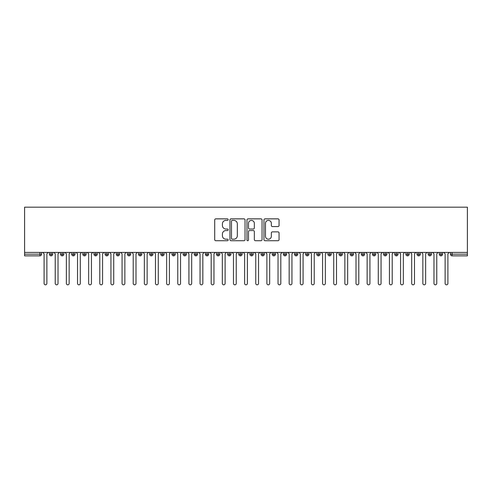 <?xml version="1.0" encoding="UTF-8"?>
<svg xmlns="http://www.w3.org/2000/svg" width="492" height="492" viewBox="0 0 492 492"><rect width="100%" height="100%" fill="white"/><g stroke="black" fill="none" stroke-linecap="round" stroke-linejoin="round"><path stroke-width="0.74" d="M228.177 219.623A0.763 0.763 0 0 0 227.415 218.86L215.791 218.86A1.095 1.095 0 0 0 214.703 219.949L214.703 239.635A1.095 1.095 0 0 0 215.791 240.723L227.415 240.723A0.763 0.763 0 0 0 228.177 239.961A0.763 0.763 0 0 0 227.415 239.198L225.908 239.198A3.499 3.499 0 0 1 222.409 235.699L222.409 234.057A3.499 3.499 0 0 1 225.908 230.557L227.415 230.557A0.763 0.763 0 0 0 228.177 229.795A0.763 0.763 0 0 0 227.415 229.026L225.908 229.026A3.499 3.499 0 0 1 222.409 225.527L222.409 223.885A3.499 3.499 0 0 1 225.908 220.391L227.415 220.391A0.763 0.763 0 0 0 228.177 219.623M277.955 226.566A1.095 1.095 0 0 0 279.05 225.471L279.05 219.949A1.095 1.095 0 0 0 277.955 218.86L265.053 218.86A1.095 1.095 0 0 0 263.958 219.949L263.958 239.635A1.095 1.095 0 0 0 265.053 240.723L277.955 240.723A1.095 1.095 0 0 0 279.05 239.635L279.05 232.962A1.095 1.095 0 0 0 277.955 231.867L272.433 231.867A1.095 1.095 0 0 0 271.338 232.962L271.338 236.271A2.927 2.927 0 0 1 268.417 239.198A2.927 2.927 0 0 1 265.489 236.271L265.489 223.313A2.927 2.927 0 0 1 268.417 220.391A2.927 2.927 0 0 1 271.338 223.313L271.338 225.471A1.095 1.095 0 0 0 272.433 226.566L277.955 226.566M24.6 252.408L24.6 207.181L467.4 207.181L467.4 252.408L24.6 252.408L24.6 254.186L39.889 254.186L39.889 252.408M245.041 219.949A1.095 1.095 0 0 0 243.952 218.86L231.049 218.86A1.095 1.095 0 0 0 229.955 219.949L229.955 239.635A1.095 1.095 0 0 0 231.049 240.723L243.952 240.723A1.095 1.095 0 0 0 245.041 239.635L245.041 219.949M248.048 218.86L260.951 218.86A1.095 1.095 0 0 1 262.045 219.949L262.045 239.635A1.095 1.095 0 0 1 260.951 240.723L255.428 240.723A1.095 1.095 0 0 1 254.339 239.635L254.339 231.652A1.095 1.095 0 0 0 253.245 230.557L249.579 230.557A1.095 1.095 0 0 0 248.485 231.652L248.485 239.961A0.763 0.763 0 0 1 247.722 240.723A0.763 0.763 0 0 1 246.959 239.961L246.959 219.949A1.095 1.095 0 0 1 248.048 218.86M41.562 254.186L39.889 254.186L39.889 255.858A1.673 1.673 0 0 0 41.562 254.186L41.562 252.408L41.562 254.186A1.673 1.673 0 0 1 39.889 255.858L24.6 255.858L24.6 254.186M467.4 255.858L452.111 255.858A1.673 1.673 0 0 1 450.438 254.186L450.438 252.408L450.438 254.186A1.673 1.673 0 0 0 452.111 255.858L452.111 254.186L467.4 254.186L467.4 255.858M467.4 252.408L467.4 254.186M51.082 252.408L51.082 255.858A1.673 1.673 0 0 1 49.415 254.186L49.415 252.408L49.415 254.186A1.673 1.673 0 0 0 51.082 255.858A1.673 1.673 0 0 0 52.699 254.186L52.699 252.408M62.226 252.408L62.226 255.858A1.673 1.673 0 0 1 60.553 254.186L60.553 252.408L60.553 254.186A1.673 1.673 0 0 0 62.226 255.858A1.673 1.673 0 0 0 63.837 254.186L63.837 252.408M73.363 252.408L73.363 255.858A1.673 1.673 0 0 1 71.691 254.186L71.691 252.408L71.691 254.186A1.673 1.673 0 0 0 73.363 255.858A1.673 1.673 0 0 0 74.981 254.186L74.981 252.408M84.501 252.408L84.501 255.858A1.673 1.673 0 0 1 82.834 254.186L82.834 252.408L82.834 254.186A1.673 1.673 0 0 0 84.501 255.858A1.673 1.673 0 0 0 86.118 254.186L86.118 252.408M95.645 252.408L95.645 255.858A1.673 1.673 0 0 1 93.972 254.186L93.972 252.408L93.972 254.186A1.673 1.673 0 0 0 95.645 255.858A1.673 1.673 0 0 0 97.256 254.186L97.256 252.408M106.782 252.408L106.782 255.858A1.673 1.673 0 0 1 105.11 254.186L105.11 252.408L105.11 254.186A1.673 1.673 0 0 0 106.782 255.858A1.673 1.673 0 0 0 108.4 254.186L108.4 252.408M117.92 252.408L117.92 255.858A1.673 1.673 0 0 1 116.253 254.186L116.253 252.408L116.253 254.186A1.673 1.673 0 0 0 117.92 255.858A1.673 1.673 0 0 0 119.538 254.186L119.538 252.408M129.064 252.408L129.064 255.858A1.673 1.673 0 0 1 127.391 254.186L127.391 252.408L127.391 254.186A1.673 1.673 0 0 0 129.064 255.858A1.673 1.673 0 0 0 130.675 254.186L130.675 252.408M140.202 252.408L140.202 255.858A1.673 1.673 0 0 1 138.529 254.186A1.673 1.673 0 0 0 140.202 255.858A1.673 1.673 0 0 1 138.529 254.186L138.529 252.408M141.819 252.408L141.819 254.186A1.673 1.673 0 0 1 140.202 255.858A1.673 1.673 0 0 0 141.819 254.186L138.529 254.186M151.339 252.408L151.339 255.858A1.673 1.673 0 0 1 149.673 254.186L149.673 252.408L149.673 254.186A1.673 1.673 0 0 0 151.339 255.858A1.673 1.673 0 0 0 152.957 254.186L152.957 252.408M162.483 252.408L162.483 255.858A1.673 1.673 0 0 1 160.81 254.186L160.81 252.408L160.81 254.186A1.673 1.673 0 0 0 162.483 255.858A1.673 1.673 0 0 0 164.094 254.186L164.094 252.408M173.621 252.408L173.621 255.858A1.673 1.673 0 0 1 171.948 254.186L171.948 252.408L171.948 254.186A1.673 1.673 0 0 0 173.621 255.858A1.673 1.673 0 0 0 175.238 254.186L175.238 252.408M184.758 252.408L184.758 255.858A1.673 1.673 0 0 1 183.092 254.186A1.673 1.673 0 0 0 184.758 255.858A1.673 1.673 0 0 1 183.092 254.186L183.092 252.408M186.376 252.408L186.376 254.186A1.673 1.673 0 0 1 184.758 255.858A1.673 1.673 0 0 0 186.376 254.186L183.092 254.186M195.902 255.858A1.673 1.673 0 0 1 194.229 254.186L194.229 252.408L194.229 254.186A1.673 1.673 0 0 0 195.902 255.858A1.673 1.673 0 0 0 197.513 254.186L197.513 252.408L197.513 254.186A1.673 1.673 0 0 1 195.902 255.858L195.902 254.186L197.513 254.186M207.04 252.408L207.04 255.858A1.673 1.673 0 0 1 205.367 254.186L205.367 252.408L205.367 254.186A1.673 1.673 0 0 0 207.04 255.858A1.673 1.673 0 0 0 208.657 254.186L208.657 252.408M218.177 252.408L218.177 255.858A1.673 1.673 0 0 1 216.511 254.186L216.511 252.408L216.511 254.186A1.673 1.673 0 0 0 218.177 255.858A1.673 1.673 0 0 0 219.795 254.186L219.795 252.408M229.321 252.408L229.321 254.186L227.648 254.186L227.648 252.408L227.648 254.186A1.673 1.673 0 0 0 229.321 255.858A1.673 1.673 0 0 0 230.933 254.186L230.933 252.408L230.933 254.186A1.673 1.673 0 0 1 229.321 255.858A1.673 1.673 0 0 1 227.648 254.186A1.673 1.673 0 0 0 229.321 255.858L229.321 254.186L230.933 254.186M240.459 252.408L240.459 255.858A1.673 1.673 0 0 1 238.786 254.186L238.786 252.408L238.786 254.186A1.673 1.673 0 0 0 240.459 255.858A1.673 1.673 0 0 0 242.076 254.186L242.076 252.408M251.597 252.408L251.597 255.858A1.673 1.673 0 0 1 249.924 254.186L249.924 252.408L249.924 254.186A1.673 1.673 0 0 0 251.597 255.858A1.673 1.673 0 0 0 253.214 254.186L253.214 252.408M262.74 252.408L262.74 255.858A1.673 1.673 0 0 1 261.067 254.186L261.067 252.408L261.067 254.186A1.673 1.673 0 0 0 262.74 255.858A1.673 1.673 0 0 0 264.352 254.186L264.352 252.408M273.878 252.408L273.878 255.858A1.673 1.673 0 0 1 272.205 254.186L272.205 252.408M275.489 252.408L275.489 254.186A1.673 1.673 0 0 1 273.878 255.858A1.673 1.673 0 0 0 275.489 254.186L272.205 254.186A1.673 1.673 0 0 0 273.878 255.858M285.016 255.858A1.673 1.673 0 0 1 283.343 254.186L283.343 252.408L283.343 254.186A1.673 1.673 0 0 0 285.016 255.858A1.673 1.673 0 0 0 286.633 254.186L286.633 252.408L286.633 254.186A1.673 1.673 0 0 1 285.016 255.858L285.016 254.186L286.633 254.186M296.153 252.408L296.153 255.858A1.673 1.673 0 0 1 294.487 254.186L294.487 252.408M297.771 252.408L297.771 254.186A1.673 1.673 0 0 1 296.153 255.858A1.673 1.673 0 0 0 297.771 254.186L294.487 254.186A1.673 1.673 0 0 0 296.153 255.858M307.297 252.408L307.297 255.858A1.673 1.673 0 0 1 305.624 254.186L305.624 252.408M308.908 252.408L308.908 254.186L308.908 252.408M318.435 252.408L318.435 255.858A1.673 1.673 0 0 1 316.762 254.186A1.673 1.673 0 0 0 318.435 255.858A1.673 1.673 0 0 1 316.762 254.186L316.762 252.408M320.052 252.408L320.052 254.186L320.052 252.408M329.572 252.408L329.572 255.858A1.673 1.673 0 0 1 327.906 254.186L327.906 252.408M331.19 252.408L331.19 254.186L331.19 252.408M340.716 252.408L340.716 255.858A1.673 1.673 0 0 1 339.043 254.186L339.043 252.408M342.327 252.408L342.327 254.186A1.673 1.673 0 0 1 340.716 255.858A1.673 1.673 0 0 0 342.327 254.186L339.043 254.186A1.673 1.673 0 0 0 340.716 255.858M351.854 252.408L351.854 255.858A1.673 1.673 0 0 1 350.181 254.186L350.181 252.408M353.471 252.408L353.471 254.186L353.471 252.408M362.991 252.408L362.991 255.858A1.673 1.673 0 0 1 361.325 254.186L361.325 252.408M364.609 252.408L364.609 254.186L364.609 252.408M374.135 252.408L374.135 255.858A1.673 1.673 0 0 1 372.462 254.186L372.462 252.408M375.747 252.408L375.747 254.186L375.747 252.408M385.273 252.408L385.273 255.858A1.673 1.673 0 0 1 383.6 254.186L383.6 252.408M386.89 252.408L386.89 254.186A1.673 1.673 0 0 1 385.273 255.858A1.673 1.673 0 0 0 386.89 254.186L383.6 254.186A1.673 1.673 0 0 0 385.273 255.858M396.411 252.408L396.411 255.858A1.673 1.673 0 0 1 394.744 254.186L394.744 252.408L394.744 254.186A1.673 1.673 0 0 0 396.411 255.858A1.673 1.673 0 0 0 398.028 254.186L398.028 252.408M407.554 252.408L407.554 255.858A1.673 1.673 0 0 1 405.882 254.186L405.882 252.408M409.166 252.408L409.166 254.186L409.166 252.408M418.692 252.408L418.692 255.858A1.673 1.673 0 0 1 417.019 254.186A1.673 1.673 0 0 0 418.692 255.858A1.673 1.673 0 0 1 417.019 254.186L417.019 252.408M420.309 252.408L420.309 254.186L420.309 252.408M429.83 252.408L429.83 255.858A1.673 1.673 0 0 1 428.163 254.186L428.163 252.408L428.163 254.186A1.673 1.673 0 0 0 429.83 255.858A1.673 1.673 0 0 0 431.447 254.186L431.447 252.408M440.973 252.408L440.973 255.858A1.673 1.673 0 0 1 439.301 254.186A1.673 1.673 0 0 0 440.973 255.858A1.673 1.673 0 0 1 439.301 254.186L439.301 252.408M442.585 252.408L442.585 254.186A1.673 1.673 0 0 1 440.973 255.858A1.673 1.673 0 0 0 442.585 254.186L439.301 254.186M195.902 252.408L195.902 254.186L194.229 254.186M285.016 252.408L285.016 254.186L283.343 254.186M307.297 255.858A1.673 1.673 0 0 0 308.908 254.186A1.673 1.673 0 0 1 307.297 255.858A1.673 1.673 0 0 1 305.624 254.186L308.908 254.186M318.435 255.858A1.673 1.673 0 0 0 320.052 254.186A1.673 1.673 0 0 1 318.435 255.858M329.572 255.858A1.673 1.673 0 0 0 331.19 254.186A1.673 1.673 0 0 1 329.572 255.858A1.673 1.673 0 0 1 327.906 254.186L331.19 254.186M351.854 255.858A1.673 1.673 0 0 0 353.471 254.186A1.673 1.673 0 0 1 351.854 255.858A1.673 1.673 0 0 1 350.181 254.186L353.471 254.186M362.991 255.858A1.673 1.673 0 0 0 364.609 254.186A1.673 1.673 0 0 1 362.991 255.858A1.673 1.673 0 0 1 361.325 254.186L364.609 254.186M374.135 255.858A1.673 1.673 0 0 0 375.747 254.186A1.673 1.673 0 0 1 374.135 255.858A1.673 1.673 0 0 1 372.462 254.186L375.747 254.186M407.554 255.858A1.673 1.673 0 0 0 409.166 254.186A1.673 1.673 0 0 1 407.554 255.858A1.673 1.673 0 0 1 405.882 254.186L409.166 254.186M418.692 255.858A1.673 1.673 0 0 0 420.309 254.186A1.673 1.673 0 0 1 418.692 255.858M232.249 220.391A0.763 0.763 0 0 0 231.486 221.154L231.486 238.429A0.763 0.763 0 0 0 232.249 239.198L233.835 239.198A3.499 3.499 0 0 0 237.335 235.699L237.335 223.885A3.499 3.499 0 0 0 233.835 220.391L232.249 220.391M254.339 223.368A2.927 2.927 0 0 0 251.412 220.441A2.927 2.927 0 0 0 248.485 223.368L248.485 227.931A1.095 1.095 0 0 0 249.579 229.026L253.245 229.026A1.095 1.095 0 0 0 254.339 227.931L254.339 223.368M42.699 252.408L44.096 253.798L44.096 283.429A1.39 1.39 0 0 0 45.485 284.819A1.39 1.39 0 0 0 46.881 283.429L46.881 253.798L48.271 252.408M53.843 252.408L55.233 253.798L55.233 283.429A1.39 1.39 0 0 0 56.629 284.819A1.39 1.39 0 0 0 58.019 283.429L58.019 253.798L59.409 252.408M64.981 252.408L66.371 253.798L66.371 283.429A1.39 1.39 0 0 0 67.767 284.819A1.39 1.39 0 0 0 69.157 283.429L69.157 253.798L70.553 252.408M76.119 252.408L77.515 253.798L77.515 283.429A1.39 1.39 0 0 0 78.904 284.819A1.39 1.39 0 0 0 80.301 283.429L80.301 253.798L81.69 252.408M87.262 252.408L88.652 253.798L88.652 283.429A1.39 1.39 0 0 0 90.048 284.819A1.39 1.39 0 0 0 91.438 283.429L91.438 253.798L92.828 252.408M98.4 252.408L99.79 253.798L99.79 283.429A1.39 1.39 0 0 0 101.186 284.819A1.39 1.39 0 0 0 102.576 283.429L102.576 253.798L103.972 252.408M109.538 252.408L110.934 253.798L110.934 283.429A1.39 1.39 0 0 0 112.324 284.819A1.39 1.39 0 0 0 113.72 283.429L113.72 253.798L115.11 252.408M120.681 252.408L122.071 253.798L122.071 283.429A1.39 1.39 0 0 0 123.461 284.819A1.39 1.39 0 0 0 124.857 283.429L124.857 253.798L126.247 252.408M131.819 252.408L133.209 253.798L133.209 283.429A1.39 1.39 0 0 0 134.605 284.819A1.39 1.39 0 0 0 135.995 283.429L135.995 253.798L137.391 252.408M142.957 252.408L144.353 253.798L144.353 283.429A1.39 1.39 0 0 0 145.743 284.819A1.39 1.39 0 0 0 147.139 283.429L147.139 253.798L148.529 252.408M154.101 252.408L155.49 253.798L155.49 283.429A1.39 1.39 0 0 0 156.88 284.819A1.39 1.39 0 0 0 158.276 283.429L158.276 253.798L159.666 252.408M165.238 252.408L166.628 253.798L166.628 283.429A1.39 1.39 0 0 0 168.024 284.819A1.39 1.39 0 0 0 169.414 283.429L169.414 253.798L170.81 252.408M176.376 252.408L177.772 253.798L177.772 283.429A1.39 1.39 0 0 0 179.162 284.819A1.39 1.39 0 0 0 180.552 283.429L180.552 253.798L181.948 252.408M187.52 252.408L188.91 253.798L188.91 283.429A1.39 1.39 0 0 0 190.299 284.819A1.39 1.39 0 0 0 191.695 283.429L191.695 253.798L193.085 252.408M198.657 252.408L200.047 253.798L200.047 283.429A1.39 1.39 0 0 0 201.443 284.819A1.39 1.39 0 0 0 202.833 283.429L202.833 253.798L204.229 252.408M209.795 252.408L211.191 253.798L211.191 283.429A1.39 1.39 0 0 0 212.581 284.819A1.39 1.39 0 0 0 213.971 283.429L213.971 253.798L215.367 252.408M220.939 252.408L222.329 253.798L222.329 283.429A1.39 1.39 0 0 0 223.719 284.819A1.39 1.39 0 0 0 225.115 283.429L225.115 253.798L226.505 252.408M232.076 252.408L233.466 253.798L233.466 283.429A1.39 1.39 0 0 0 234.862 284.819A1.39 1.39 0 0 0 236.252 283.429L236.252 253.798L237.648 252.408M243.214 252.408L244.61 253.798L244.61 283.429A1.39 1.39 0 0 0 246 284.819A1.39 1.39 0 0 0 247.39 283.429L247.39 253.798L248.786 252.408M254.352 252.408L255.748 253.798L255.748 283.429A1.39 1.39 0 0 0 257.138 284.819A1.39 1.39 0 0 0 258.534 283.429L258.534 253.798L259.924 252.408M265.495 252.408L266.885 253.798L266.885 283.429A1.39 1.39 0 0 0 268.281 284.819A1.39 1.39 0 0 0 269.671 283.429L269.671 253.798L271.061 252.408M276.633 252.408L278.029 253.798L278.029 283.429A1.39 1.39 0 0 0 279.419 284.819A1.39 1.39 0 0 0 280.809 283.429L280.809 253.798L282.205 252.408M287.771 252.408L289.167 253.798L289.167 283.429A1.39 1.39 0 0 0 290.557 284.819A1.39 1.39 0 0 0 291.953 283.429L291.953 253.798L293.343 252.408M298.915 252.408L300.305 253.798L300.305 283.429A1.39 1.39 0 0 0 301.701 284.819A1.39 1.39 0 0 0 303.09 283.429L303.09 253.798L304.48 252.408M310.052 252.408L311.448 253.798L311.448 283.429A1.39 1.39 0 0 0 312.838 284.819A1.39 1.39 0 0 0 314.228 283.429L314.228 253.798L315.624 252.408M321.19 252.408L322.586 253.798L322.586 283.429A1.39 1.39 0 0 0 323.976 284.819A1.39 1.39 0 0 0 325.372 283.429L325.372 253.798L326.762 252.408M332.334 252.408L333.724 253.798L333.724 283.429A1.39 1.39 0 0 0 335.12 284.819A1.39 1.39 0 0 0 336.51 283.429L336.51 253.798L337.899 252.408M343.471 252.408L344.861 253.798L344.861 283.429A1.39 1.39 0 0 0 346.257 284.819A1.39 1.39 0 0 0 347.647 283.429L347.647 253.798L349.043 252.408M354.609 252.408L356.005 253.798L356.005 283.429A1.39 1.39 0 0 0 357.395 284.819A1.39 1.39 0 0 0 358.791 283.429L358.791 253.798L360.181 252.408M365.753 252.408L367.143 253.798L367.143 283.429A1.39 1.39 0 0 0 368.539 284.819A1.39 1.39 0 0 0 369.929 283.429L369.929 253.798L371.319 252.408M376.89 252.408L378.28 253.798L378.28 283.429A1.39 1.39 0 0 0 379.676 284.819A1.39 1.39 0 0 0 381.066 283.429L381.066 253.798L382.462 252.408M388.028 252.408L389.424 253.798L389.424 283.429A1.39 1.39 0 0 0 390.814 284.819A1.39 1.39 0 0 0 392.21 283.429L392.21 253.798L393.6 252.408M399.172 252.408L400.562 253.798L400.562 283.429A1.39 1.39 0 0 0 401.952 284.819A1.39 1.39 0 0 0 403.348 283.429L403.348 253.798L404.738 252.408M410.31 252.408L411.699 253.798L411.699 283.429A1.39 1.39 0 0 0 413.096 284.819A1.39 1.39 0 0 0 414.485 283.429L414.485 253.798L415.881 252.408M421.447 252.408L422.843 253.798L422.843 283.429A1.39 1.39 0 0 0 424.233 284.819A1.39 1.39 0 0 0 425.629 283.429L425.629 253.798L427.019 252.408M432.591 252.408L433.981 253.798L433.981 283.429A1.39 1.39 0 0 0 435.371 284.819A1.39 1.39 0 0 0 436.767 283.429L436.767 253.798L438.157 252.408M443.729 252.408L445.119 253.798L445.119 283.429A1.39 1.39 0 0 0 446.515 284.819A1.39 1.39 0 0 0 447.904 283.429L447.904 253.798L449.301 252.408M452.111 252.408L452.111 254.186L450.438 254.186M49.415 254.186A1.673 1.673 0 0 0 51.082 255.858A1.673 1.673 0 0 0 52.699 254.186L49.415 254.186M60.553 254.186A1.673 1.673 0 0 0 62.226 255.858A1.673 1.673 0 0 0 63.837 254.186L60.553 254.186M71.691 254.186A1.673 1.673 0 0 0 73.363 255.858A1.673 1.673 0 0 0 74.981 254.186L71.691 254.186M82.834 254.186A1.673 1.673 0 0 0 84.501 255.858A1.673 1.673 0 0 0 86.118 254.186L82.834 254.186M93.972 254.186A1.673 1.673 0 0 0 95.645 255.858A1.673 1.673 0 0 0 97.256 254.186L93.972 254.186M105.11 254.186A1.673 1.673 0 0 0 106.782 255.858A1.673 1.673 0 0 0 108.4 254.186L105.11 254.186M116.253 254.186A1.673 1.673 0 0 0 117.92 255.858A1.673 1.673 0 0 0 119.538 254.186L116.253 254.186M127.391 254.186A1.673 1.673 0 0 0 129.064 255.858A1.673 1.673 0 0 0 130.675 254.186L127.391 254.186M149.673 254.186A1.673 1.673 0 0 0 151.339 255.858A1.673 1.673 0 0 0 152.957 254.186L149.673 254.186M160.81 254.186A1.673 1.673 0 0 0 162.483 255.858A1.673 1.673 0 0 0 164.094 254.186L160.81 254.186M171.948 254.186A1.673 1.673 0 0 0 173.621 255.858A1.673 1.673 0 0 0 175.238 254.186L171.948 254.186M205.367 254.186L208.657 254.186A1.673 1.673 0 0 1 207.04 255.858M216.511 254.186A1.673 1.673 0 0 0 218.177 255.858A1.673 1.673 0 0 0 219.795 254.186L216.511 254.186M238.786 254.186L242.076 254.186A1.673 1.673 0 0 1 240.459 255.858M249.924 254.186A1.673 1.673 0 0 0 251.597 255.858A1.673 1.673 0 0 0 253.214 254.186L249.924 254.186M261.067 254.186L264.352 254.186A1.673 1.673 0 0 1 262.74 255.858M316.762 254.186L320.052 254.186M394.744 254.186L398.028 254.186A1.673 1.673 0 0 1 396.411 255.858M417.019 254.186L420.309 254.186M428.163 254.186A1.673 1.673 0 0 0 429.83 255.858A1.673 1.673 0 0 0 431.447 254.186L428.163 254.186"/></g></svg>
